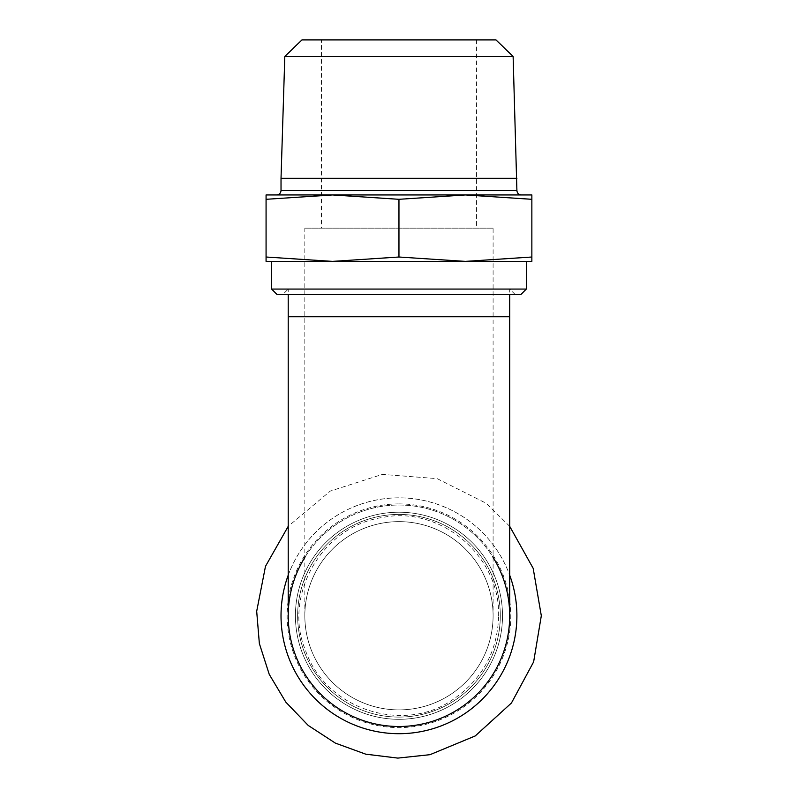 <?xml version="1.0" encoding="UTF-8"?>
<svg xmlns="http://www.w3.org/2000/svg" width="798" height="798" viewBox="0 0 798 798"><rect width="100%" height="100%" fill="white"/><g stroke="black" fill="none" stroke-linecap="round" stroke-linejoin="round"><path stroke-width="0.6" stroke-dasharray="3.99 2.99" d="M288.218 575.188A117.944 117.944 0 0 1 516.905 615.757A117.944 117.944 0 0 1 398.96 733.701A117.944 117.944 0 0 1 281.026 615.757A117.944 117.944 0 0 1 509.703 575.188M398.96 503.907A111.85 111.85 0 0 1 510.81 615.757A111.85 111.85 0 0 1 398.96 727.606A111.85 111.85 0 0 1 287.11 615.757A111.85 111.85 0 0 1 398.96 503.907M398.96 512.216A103.541 103.541 0 0 0 295.42 615.757A103.541 103.541 0 0 0 398.96 719.307A103.541 103.541 0 0 1 295.42 615.757A103.541 103.541 0 0 1 398.96 512.216A103.541 103.541 0 0 1 502.511 615.757A103.541 103.541 0 0 1 398.96 719.307A103.541 103.541 0 0 0 502.511 615.757A103.541 103.541 0 0 0 398.96 512.216A103.541 103.541 0 0 0 295.42 615.757A103.541 103.541 0 0 0 398.96 719.307A103.541 103.541 0 0 0 502.511 615.757A103.541 103.541 0 0 0 398.96 512.216A103.541 103.541 0 0 1 502.511 615.757A103.541 103.541 0 0 1 398.96 719.307A103.541 103.541 0 0 1 295.42 615.757A103.541 103.541 0 0 1 398.96 512.216M493.094 228.158L304.836 228.158L493.094 228.158L493.094 316.756L304.836 316.756L493.094 316.756L493.094 615.757A94.134 94.134 0 0 0 398.96 521.633A94.134 94.134 0 0 0 304.836 615.757A94.134 94.134 0 0 0 398.96 709.891A94.134 94.134 0 0 0 493.094 615.757A94.134 94.134 0 0 1 398.96 709.891A94.134 94.134 0 0 1 304.836 615.757A94.134 94.134 0 0 1 398.96 521.633A94.134 94.134 0 0 1 493.094 615.757M321.444 228.158L476.486 228.158L321.444 228.158L321.444 39.9L476.486 39.9L321.444 39.9M271.609 289.066L526.321 289.066M520.785 294.612L277.145 294.612M282.682 294.612L515.249 294.612L282.682 294.612L288.218 289.066L509.703 289.066L288.218 289.066L288.218 294.612M531.857 257.016L531.857 194.941L332.517 194.941L266.073 199.31L266.073 257.016L332.517 261.385L465.414 261.385L531.857 257.016L531.857 261.385L332.517 261.385L398.96 257.016L465.414 261.385M526.321 261.385L271.609 261.385M301.933 39.9L495.997 39.9M513.124 56.498L284.806 56.498M516.905 178.323L281.026 178.323M521.333 194.941L398.96 194.941M531.857 199.31L465.414 194.941L398.96 199.31L332.517 194.941L266.073 194.941L266.073 199.31M332.517 261.385L266.073 261.385L266.073 257.016M398.96 199.31L398.96 257.016M476.486 39.9L476.486 228.158M515.249 294.612L509.703 289.066L509.703 294.612M288.218 615.757A110.742 110.742 0 0 1 398.96 505.014A110.742 110.742 0 0 1 509.703 615.757M398.96 514.431A101.326 101.326 0 0 1 500.296 615.757A101.326 101.326 0 0 1 398.96 717.093A101.326 101.326 0 0 1 297.634 615.757A101.326 101.326 0 0 1 398.96 514.431A101.326 101.326 0 0 1 500.296 615.757A101.326 101.326 0 0 1 398.96 717.093A101.326 101.326 0 0 1 297.634 615.757A101.326 101.326 0 0 1 398.96 514.431A101.326 101.326 0 0 1 500.296 615.757A101.326 101.326 0 0 1 398.96 717.093A101.326 101.326 0 0 1 297.634 615.757A101.326 101.326 0 0 1 398.96 514.431M304.836 557.423A110.742 110.742 0 0 1 493.094 557.423M281.026 190.513L516.905 190.513M509.703 316.756L288.218 316.756M509.703 526.331L486.211 503.289L437.194 478.65L382.392 474.381L330.232 491.109L288.218 526.331M498.63 615.757C500.067 554.8 439.518 506.072 383.369 517.323C319.968 526.301 283.33 597.343 305.185 649.522C325.115 709.701 403.439 734.03 452.366 699.916C482.152 679.756 497.573 651.707 498.63 615.757M304.836 615.757L304.836 228.158"/><path stroke-width="1.2" d="M526.321 289.066L271.609 289.066L277.145 294.612L520.785 294.612L526.321 289.066L526.321 261.385L465.414 261.385L398.96 257.016L332.517 261.385L266.073 257.016L266.073 261.385L531.857 261.385L531.857 257.016L465.414 261.385M271.609 289.066L271.609 261.385L332.517 261.385M513.124 56.498L495.997 39.9L301.933 39.9L284.806 56.498L513.124 56.498L516.905 190.513L281.026 190.513C280.786 193.176 279.31 194.652 276.597 194.941M284.806 56.498L281.026 178.323L516.905 178.323M398.96 194.941L521.333 194.941C518.62 194.652 517.144 193.176 516.905 190.513M266.073 257.016L266.073 194.941L531.857 194.941L531.857 257.016M266.073 199.31L332.517 194.941L398.96 199.31L465.414 194.941L531.857 199.31M398.96 199.31L398.96 257.016M509.703 294.612L509.703 615.757A110.742 110.742 0 0 1 398.96 726.499A110.742 110.742 0 0 1 288.218 615.757L288.218 316.756L509.703 316.756M493.094 557.423A110.742 110.742 0 0 1 398.96 726.499A110.742 110.742 0 0 1 304.836 557.423M509.703 575.188A117.944 117.944 0 0 1 398.96 733.701A117.944 117.944 0 0 1 288.218 575.188M288.218 526.331L265.485 566.321L256.687 611.288L259.36 643.527L269.235 674.34L285.814 702.12L308.228 725.442L335.34 743.098L365.733 754.17L397.843 758.1L430.012 754.679L475.239 735.946L511.438 703.008L533.633 661.871L541.313 615.757L533.174 568.336L509.703 526.331M281.026 190.513L281.026 178.323M288.218 316.756L288.218 294.612"/></g></svg>
